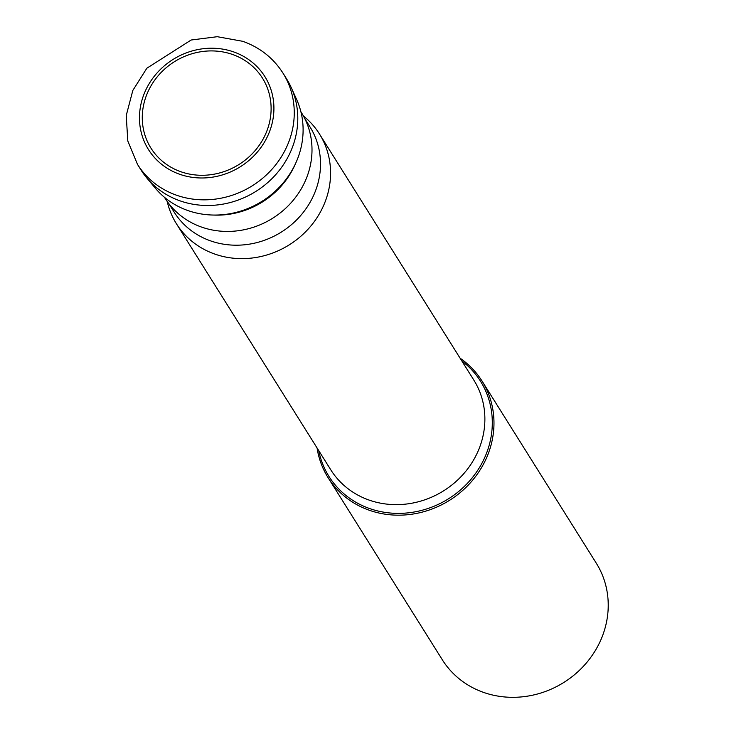 <?xml version="1.0" encoding="UTF-8"?>
<svg xmlns="http://www.w3.org/2000/svg" width="734" height="734" viewBox="0 0 734 734"><rect width="100%" height="100%" fill="white"/><g stroke="black" fill="none" stroke-linecap="round" stroke-linejoin="round"><path stroke-width="1.1" d="M232.449 54.435A65.831 60.693 -32.1 0 0 147.644 92.475A65.831 60.693 -32.1 0 0 180.94 171.765A65.831 60.693 -32.1 0 0 265.745 133.726A65.831 60.693 -32.1 0 0 232.449 54.435M137.487 164.361L141.02 170.004A85.869 79.162 -32.1 0 0 180.179 200.896A85.869 79.162 -32.1 0 0 276.443 173.83A85.869 79.162 -32.1 0 0 286.508 78.749L282.975 73.106A85.869 79.162 147.9 0 1 272.91 168.187A85.869 79.162 147.9 0 1 176.637 195.253A85.869 79.162 147.9 0 1 137.487 164.361L127.808 140.992L126.23 115.522L132.817 90.465L146.846 68.225L191.152 40.012L217.255 36.7L242.761 41.306C259.909 47.444 273.314 58.041 282.975 73.106M146.837 178.004L155.314 188.161A84.071 77.501 -32.1 0 0 187.95 210.566A84.071 77.501 -32.1 0 0 278.663 187.904A84.071 77.501 -32.1 0 0 296.637 99.512L291.187 87.465A85.869 79.162 147.9 0 1 272.828 177.747A85.869 79.162 147.9 0 1 180.179 200.896A85.869 79.162 147.9 0 1 146.837 178.004A85.869 79.162 147.9 0 1 139.322 167.141M284.682 75.969A85.869 79.162 147.9 0 1 291.187 87.465M164.471 197.318L165.003 198.171A80.52 74.226 -32.1 0 0 201.722 227.136A80.52 74.226 -32.1 0 0 291.985 201.749A80.52 74.226 -32.1 0 0 301.426 112.596L300.894 111.751M168.939 203.786L174.142 212.08A80.171 73.905 -32.1 0 0 210.695 240.917A80.171 73.905 -32.1 0 0 300.582 215.649A80.171 73.905 -32.1 0 0 309.977 126.872L304.775 118.587M303.426 116.009A84.438 77.841 147.9 0 1 319.483 134.01A84.438 77.841 147.9 0 1 309.583 227.503A84.438 77.841 147.9 0 1 214.924 254.12A84.438 77.841 147.9 0 1 176.417 223.742A84.438 77.841 147.9 0 1 167.205 201.455M460.126 358.229A90.878 83.777 147.9 0 1 482.036 381.047A90.878 83.777 147.9 0 1 471.384 481.669A90.878 83.777 147.9 0 1 369.505 510.323A90.878 83.777 147.9 0 1 328.061 477.623A90.878 83.777 147.9 0 1 317.06 447.96M328.061 477.623L442.318 659.774A90.878 83.777 -32.1 0 0 483.752 692.465A90.878 83.777 -32.1 0 0 585.64 663.82A90.878 83.777 -32.1 0 0 596.292 563.198L482.036 381.047M179.821 174.316A68.693 63.326 147.9 0 1 145.075 91.576A68.693 63.326 147.9 0 1 233.568 51.885A68.693 63.326 147.9 0 1 268.314 134.616A68.693 63.326 147.9 0 1 179.821 174.316M295.545 163.535A80.52 74.226 147.9 0 1 213.429 215.053M176.417 223.742L330.731 469.751A84.438 77.841 -32.1 0 0 369.23 500.129A84.438 77.841 -32.1 0 0 463.897 473.513A84.438 77.841 -32.1 0 0 473.788 380.019L319.483 134.01M461.805 360.908A89.465 82.474 147.9 0 1 478.917 468.439A89.465 82.474 147.9 0 1 369.762 508.598A89.465 82.474 147.9 0 1 318.739 450.639"/></g></svg>
